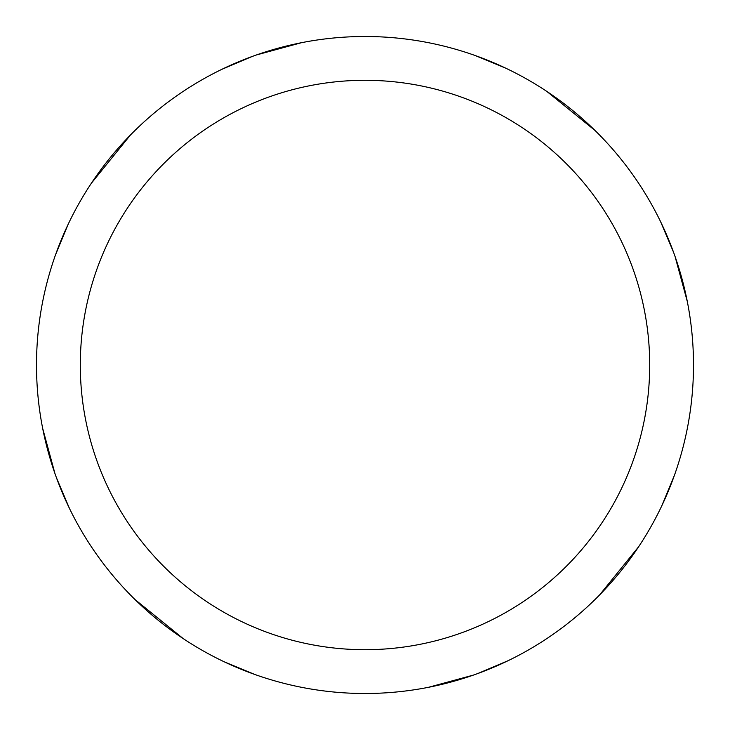 <?xml version="1.0" encoding="UTF-8"?>
<svg xmlns="http://www.w3.org/2000/svg" width="730" height="730" viewBox="0 0 730 730"><rect width="100%" height="100%" fill="white"/><g stroke="black" fill="none" stroke-linecap="round" stroke-linejoin="round"><path stroke-width="1.09" d="M365 36.5A328.5 328.5 0 0 1 693.5 365A328.5 328.5 0 0 1 365 693.5A328.5 328.5 0 0 1 36.5 365A328.5 328.5 0 0 1 365 36.5M365 80.3A284.7 284.7 0 0 1 649.7 365A284.7 284.7 0 0 1 365 649.7A284.7 284.7 0 0 1 80.3 365A284.7 284.7 0 0 1 365 80.3M508.262 660.614L477.821 673.516M660.614 221.737L673.516 252.179M674.429 475.303L661.836 505.726M473.569 675.04L428.455 687.313M546.724 91.341L595.059 130.506M475.303 55.571L505.726 68.164M675.04 256.431L687.313 301.545M638.659 546.724L599.494 595.059M183.276 638.659L134.94 599.494M69.386 508.262L56.484 477.821M55.571 254.697L68.164 224.274M256.431 54.96L301.545 42.687M221.737 69.386L252.179 56.484M254.697 674.429L224.274 661.836M54.96 473.569L42.687 428.455M91.341 183.276L130.506 134.94"/></g></svg>
